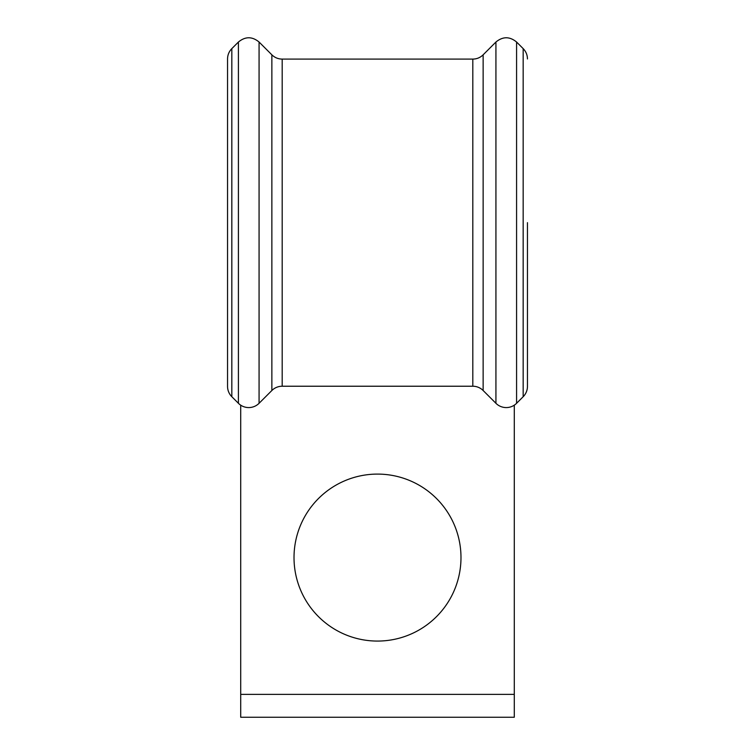 <?xml version="1.0" encoding="UTF-8"?>
<svg xmlns="http://www.w3.org/2000/svg" width="755" height="755" viewBox="0 0 755 755"><rect width="100%" height="100%" fill="white"/><g stroke="black" fill="none" stroke-linecap="round" stroke-linejoin="round"><path stroke-width="1.13" d="M227.548 386.381A14.6 14.6 0 0 0 231.823 396.705L231.823 48.622C229.029 51.5 227.614 54.936 227.548 58.947L227.548 386.381A14.6 14.6 0 0 0 231.823 396.705L238.41 403.293A14.6 14.6 0 0 0 259.069 403.302L271.866 390.505A14.6 14.6 0 0 1 282.191 386.23L472.809 386.23A14.6 14.6 0 0 1 483.134 390.505L495.931 403.302A14.6 14.6 0 0 0 516.58 403.302L523.168 396.715A14.6 14.6 0 0 0 527.452 386.381L527.452 222.659M460.984 557.577A83.484 83.484 0 0 0 377.5 474.093A83.484 83.484 0 0 0 294.016 557.577A83.484 83.484 0 0 0 377.5 641.07A83.484 83.484 0 0 0 460.984 557.577M514.287 405.171L514.287 694.373L240.713 694.373L240.713 405.171M238.41 403.293A14.6 14.6 0 0 0 259.069 403.302L271.866 390.505L271.866 54.822L259.069 42.025C252.179 36.363 245.3 36.363 238.41 42.035L238.41 403.293A14.6 14.6 0 0 0 259.069 403.302L259.069 42.025M271.866 54.822C274.735 57.616 278.18 59.041 282.191 59.098L282.191 386.23L472.809 386.23A14.6 14.6 0 0 1 483.134 390.505L483.134 54.822L495.931 42.025L495.931 403.302A14.6 14.6 0 0 0 516.58 403.302L523.168 396.715A14.6 14.6 0 0 0 527.452 386.381A14.6 14.6 0 0 1 523.168 396.715L523.168 48.613L516.58 42.025C509.701 36.363 502.811 36.363 495.931 42.025M514.287 694.373L514.287 717.25L240.713 717.25L240.713 694.373M483.134 390.505A14.6 14.6 0 0 0 472.809 386.23L472.809 59.098L282.191 59.098M495.931 403.302A14.6 14.6 0 0 0 516.58 403.302L516.58 42.025M231.823 48.622L238.41 42.035M472.809 59.098C476.82 59.041 480.255 57.616 483.134 54.822M523.168 48.613C525.961 51.491 527.386 54.936 527.452 58.947"/></g></svg>
